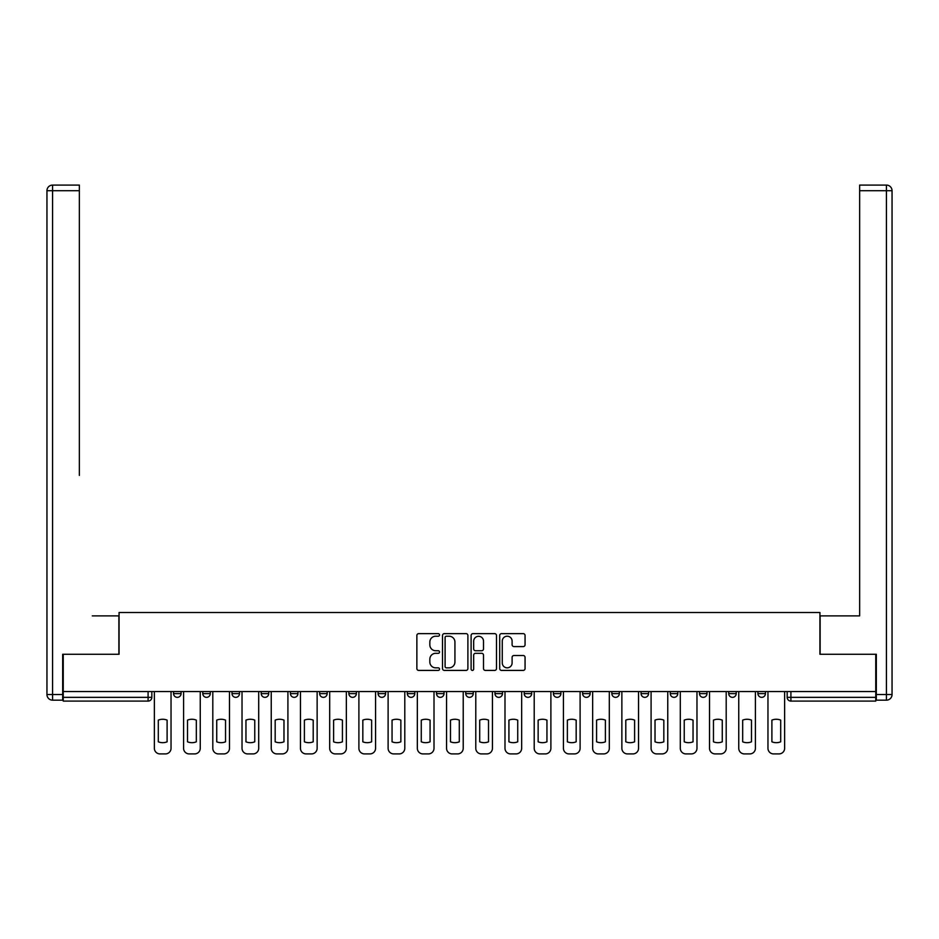<?xml version="1.0" encoding="UTF-8"?>
<svg xmlns="http://www.w3.org/2000/svg" width="939" height="939" viewBox="0 0 939 939"><rect width="100%" height="100%" fill="white"/><g stroke="black" fill="none" stroke-linecap="round" stroke-linejoin="round"><path stroke-width="1.41" d="M439.534 634.928A1.291 1.291 0 0 0 438.243 633.637L418.712 633.637A1.843 1.843 0 0 0 416.869 635.48L416.869 668.568A1.843 1.843 0 0 0 418.712 670.411L438.243 670.411A1.291 1.291 0 0 0 439.534 669.12A1.291 1.291 0 0 0 438.243 667.84L435.719 667.84A5.88 5.88 0 0 1 429.839 661.948L429.839 659.19A5.88 5.88 0 0 1 435.719 653.309L438.243 653.309A1.291 1.291 0 0 0 439.534 652.03A1.291 1.291 0 0 0 438.243 650.739L435.719 650.739A5.88 5.88 0 0 1 429.839 644.858L429.839 642.1A5.88 5.88 0 0 1 435.719 636.208L438.243 636.208A1.291 1.291 0 0 0 439.534 634.928M465.756 691.55L465.756 693.604L473.244 693.604A3.744 3.744 0 0 1 469.5 697.348A3.744 3.744 0 0 1 465.756 693.604L465.756 691.55M436.529 691.55L436.529 693.604L444.03 693.604A3.744 3.744 0 0 1 440.285 697.348A3.744 3.744 0 0 1 436.529 693.604L436.529 691.55M290.444 693.604L290.444 691.55L290.444 693.604A3.744 3.744 0 0 0 294.189 697.348A3.744 3.744 0 0 1 290.444 693.604L297.933 693.604A3.744 3.744 0 0 1 294.189 697.348M232.003 691.55L232.003 693.604L239.492 693.604A3.744 3.744 0 0 1 235.748 697.348A3.744 3.744 0 0 1 232.003 693.604L232.003 691.55M202.789 693.604L202.789 691.55L202.789 693.604A3.744 3.744 0 0 0 206.533 697.348A3.744 3.744 0 0 1 202.789 693.604L210.277 693.604A3.744 3.744 0 0 1 206.533 697.348A3.744 3.744 0 0 0 210.277 693.604A3.744 3.744 0 0 1 206.533 697.348M173.562 693.604L173.562 691.55L173.562 693.604A3.744 3.744 0 0 0 177.307 697.348A3.744 3.744 0 0 1 173.562 693.604L181.063 693.604A3.744 3.744 0 0 1 177.307 697.348A3.744 3.744 0 0 0 181.063 693.604A3.744 3.744 0 0 1 177.307 697.348M523.234 646.595A1.843 1.843 0 0 0 525.065 644.764L525.065 635.48A1.843 1.843 0 0 0 523.234 633.637L501.532 633.637A1.843 1.843 0 0 0 499.701 635.48L499.701 668.568A1.843 1.843 0 0 0 501.532 670.411L523.234 670.411A1.843 1.843 0 0 0 525.065 668.568L525.065 657.359A1.843 1.843 0 0 0 523.234 655.516L513.95 655.516A1.843 1.843 0 0 0 512.107 657.359L512.107 662.922A4.918 4.918 0 0 1 507.189 667.84A4.918 4.918 0 0 1 502.271 662.922L502.271 641.126A4.918 4.918 0 0 1 507.189 636.208A4.918 4.918 0 0 1 512.107 641.126L512.107 644.764A1.843 1.843 0 0 0 513.95 646.595L523.234 646.595M63.242 691.55L63.242 654.272L119.065 654.272L119.065 612.51L819.935 612.51L819.935 654.272L875.758 654.272L875.758 691.55L63.242 691.55L63.242 697.348L151.836 697.348L151.836 691.55M467.892 635.48A1.843 1.843 0 0 0 466.049 633.637L444.358 633.637A1.843 1.843 0 0 0 442.515 635.48L442.515 668.568A1.843 1.843 0 0 0 444.358 670.411L466.049 670.411A1.843 1.843 0 0 0 467.892 668.568L467.892 635.48M472.951 633.637L494.642 633.637A1.843 1.843 0 0 1 496.485 635.48L496.485 668.568A1.843 1.843 0 0 1 494.642 670.411L485.357 670.411A1.843 1.843 0 0 1 483.515 668.568L483.515 655.152A1.843 1.843 0 0 0 481.684 653.309L475.521 653.309A1.843 1.843 0 0 0 473.679 655.152L473.679 669.12A1.291 1.291 0 0 1 472.399 670.411A1.291 1.291 0 0 1 471.108 669.12L471.108 635.48A1.843 1.843 0 0 1 472.951 633.637M787.164 691.55L787.164 697.348L875.758 697.348L875.758 701.093L790.908 701.093A3.744 3.744 0 0 1 787.164 697.348A3.744 3.744 0 0 0 790.908 701.093L790.908 691.55M875.758 691.55L875.758 697.348M151.836 697.348A3.744 3.744 0 0 1 148.092 701.093A3.744 3.744 0 0 0 151.836 697.348A3.744 3.744 0 0 1 148.092 701.093L63.242 701.093L63.242 697.348M765.438 691.55L765.438 693.604A3.744 3.744 0 0 1 761.693 697.348A3.744 3.744 0 0 1 757.937 693.604L765.438 693.604A3.744 3.744 0 0 1 761.693 697.348A3.744 3.744 0 0 0 765.438 693.604L765.438 691.55M757.937 691.55L757.937 693.604M736.211 691.55L736.211 693.604A3.744 3.744 0 0 1 732.467 697.348A3.744 3.744 0 0 1 728.723 693.604L736.211 693.604L736.211 691.55M728.723 691.55L728.723 693.604M706.997 691.55L706.997 693.604A3.744 3.744 0 0 1 703.252 697.348A3.744 3.744 0 0 1 699.508 693.604L706.997 693.604M699.508 691.55L699.508 693.604M677.782 691.55L677.782 693.604A3.744 3.744 0 0 1 674.038 697.348A3.744 3.744 0 0 1 670.282 693.604L677.782 693.604L677.782 691.55M670.282 691.55L670.282 693.604M648.556 691.55L648.556 693.604A3.744 3.744 0 0 1 644.811 697.348A3.744 3.744 0 0 1 641.067 693.604L648.556 693.604L648.556 691.55M641.067 691.55L641.067 693.604M619.341 691.55L619.341 693.604A3.744 3.744 0 0 1 615.597 697.348A3.744 3.744 0 0 1 611.852 693.604L619.341 693.604M611.852 691.55L611.852 693.604M590.126 691.55L590.126 693.604A3.744 3.744 0 0 1 586.37 697.348A3.744 3.744 0 0 1 582.626 693.604L590.126 693.604M582.626 691.55L582.626 693.604M560.9 691.55L560.9 693.604A3.744 3.744 0 0 1 557.156 697.348A3.744 3.744 0 0 1 553.411 693.604A3.744 3.744 0 0 0 557.156 697.348M553.411 691.55L553.411 693.604L560.9 693.604M531.685 691.55L531.685 693.604A3.744 3.744 0 0 1 527.941 697.348A3.744 3.744 0 0 1 524.197 693.604L531.685 693.604L531.685 691.55M524.197 691.55L524.197 693.604M502.471 691.55L502.471 693.604A3.744 3.744 0 0 1 498.715 697.348A3.744 3.744 0 0 1 494.97 693.604L502.471 693.604A3.744 3.744 0 0 1 498.715 697.348A3.744 3.744 0 0 0 502.471 693.604L502.471 691.55M494.97 691.55L494.97 693.604M473.244 691.55L473.244 693.604M444.03 691.55L444.03 693.604L444.03 691.55M414.803 691.55L414.803 693.604A3.744 3.744 0 0 1 411.059 697.348A3.744 3.744 0 0 1 407.315 693.604L414.803 693.604L414.803 691.55M407.315 691.55L407.315 693.604M385.589 691.55L385.589 693.604A3.744 3.744 0 0 1 381.844 697.348A3.744 3.744 0 0 1 378.1 693.604L385.589 693.604M378.1 691.55L378.1 693.604M356.374 691.55L356.374 693.604A3.744 3.744 0 0 1 352.63 697.348A3.744 3.744 0 0 1 348.874 693.604L356.374 693.604M348.874 691.55L348.874 693.604M327.148 691.55L327.148 693.604A3.744 3.744 0 0 1 323.403 697.348A3.744 3.744 0 0 1 319.659 693.604L327.148 693.604A3.744 3.744 0 0 1 323.403 697.348A3.744 3.744 0 0 0 327.148 693.604M319.659 691.55L319.659 693.604M297.933 691.55L297.933 693.604M268.718 691.55L268.718 693.604A3.744 3.744 0 0 1 264.962 697.348A3.744 3.744 0 0 1 261.218 693.604L268.718 693.604A3.744 3.744 0 0 1 264.962 697.348A3.744 3.744 0 0 0 268.718 693.604L268.718 691.55M261.218 691.55L261.218 693.604M239.492 691.55L239.492 693.604L239.492 691.55M210.277 691.55L210.277 693.604L210.277 691.55M181.063 691.55L181.063 693.604L181.063 691.55M446.377 636.208A1.291 1.291 0 0 0 445.098 637.499L445.098 666.549A1.291 1.291 0 0 0 446.377 667.84L449.042 667.84A5.88 5.88 0 0 0 454.934 661.948L454.934 642.1A5.88 5.88 0 0 0 449.042 636.208L446.377 636.208M483.515 641.22A4.918 4.918 0 0 0 478.597 636.302A4.918 4.918 0 0 0 473.679 641.22L473.679 648.896A1.843 1.843 0 0 0 475.521 650.739L481.684 650.739A1.843 1.843 0 0 0 483.515 648.896L483.515 641.22M158.304 720.119L158.304 741.822L158.304 720.119A11.702 11.702 0 0 1 167.107 720.119L167.107 741.822A11.702 11.702 0 0 1 158.304 741.822M154.372 748.301L154.372 691.55L154.372 748.301A5.622 5.622 0 0 0 159.982 753.911L165.417 753.911A5.622 5.622 0 0 0 171.039 748.301L171.039 691.55L171.039 748.301M167.107 720.119L167.107 741.822M159.982 753.911L165.417 753.911M187.518 720.119L187.518 741.822A11.702 11.702 0 0 0 196.321 741.822A11.702 11.702 0 0 1 187.518 741.822L187.518 720.119A11.702 11.702 0 0 1 196.321 720.119L196.321 741.822L196.321 720.119M183.586 748.301L183.586 691.55L183.586 748.301A5.622 5.622 0 0 0 189.208 753.911L194.631 753.911A5.622 5.622 0 0 0 200.253 748.301L200.253 691.55L200.253 748.301M216.733 720.119L216.733 741.822L216.733 720.119A11.702 11.702 0 0 1 225.536 720.119A11.702 11.702 0 0 0 216.733 720.119M225.536 741.822L225.536 720.119L225.536 741.822A11.702 11.702 0 0 1 216.733 741.822M212.801 748.301L212.801 691.55L212.801 748.301A5.622 5.622 0 0 0 218.423 753.911L223.858 753.911A5.622 5.622 0 0 0 229.48 748.301L229.48 691.55L229.48 748.301M62.678 694.543L62.678 700.165L52.572 700.165A5.622 5.622 0 0 1 46.95 694.543L46.95 190.699L52.572 190.699L52.572 185.089L79.357 185.089L79.357 190.699L52.572 190.699L52.572 694.543L62.678 694.543L62.678 654.272L118.877 654.272L118.877 615.878L92.28 615.878M79.357 190.699L79.357 475.404M52.572 185.089A5.622 5.622 0 0 0 46.95 190.699A5.622 5.622 0 0 1 52.572 185.089M846.72 615.878L859.643 615.878L859.643 185.089L886.428 185.089L859.643 185.089M876.322 694.543L886.428 694.543L886.428 700.165A5.622 5.622 0 0 0 892.05 694.543L892.05 190.699L892.05 694.543A5.622 5.622 0 0 1 886.428 700.165L876.322 700.165L876.322 654.272L820.123 654.272L820.123 615.878L859.643 615.878L859.643 475.404M886.428 185.089A5.622 5.622 0 0 1 892.05 190.699A5.622 5.622 0 0 0 886.428 185.089A5.622 5.622 0 0 1 892.05 190.699A5.622 5.622 0 0 0 886.428 185.089L886.428 190.699L859.643 190.699M189.208 753.911L194.631 753.911M218.423 753.911L223.858 753.911M245.959 720.119L245.959 741.822A11.702 11.702 0 0 0 254.762 741.822A11.702 11.702 0 0 1 245.959 741.822L245.959 720.119A11.702 11.702 0 0 1 254.762 720.119A11.702 11.702 0 0 0 245.959 720.119M254.762 720.119L254.762 741.822L254.762 720.119M242.027 748.301L242.027 691.55L242.027 748.301A5.622 5.622 0 0 0 247.638 753.911L253.072 753.911A5.622 5.622 0 0 0 258.695 748.301L258.695 691.55L258.695 748.301M275.174 720.119L275.174 741.822A11.702 11.702 0 0 0 283.977 741.822A11.702 11.702 0 0 1 275.174 741.822L275.174 720.119A11.702 11.702 0 0 1 283.977 720.119A11.702 11.702 0 0 0 275.174 720.119M283.977 720.119L283.977 741.822L283.977 720.119M271.242 748.301L271.242 691.55L271.242 748.301A5.622 5.622 0 0 0 276.864 753.911L282.299 753.911A5.622 5.622 0 0 0 287.909 748.301L287.909 691.55L287.909 748.301M304.4 720.119L304.4 741.822A11.702 11.702 0 0 0 313.203 741.822A11.702 11.702 0 0 1 304.4 741.822L304.4 720.119A11.702 11.702 0 0 1 313.203 720.119A11.702 11.702 0 0 0 304.4 720.119M313.203 720.119L313.203 741.822L313.203 720.119M300.457 748.301L300.457 691.55L300.457 748.301A5.622 5.622 0 0 0 306.079 753.911L311.513 753.911A5.622 5.622 0 0 0 317.136 748.301L317.136 691.55L317.136 748.301M247.638 753.911L253.072 753.911M276.864 753.911L282.299 753.911M306.079 753.911L311.513 753.911M333.615 720.119L333.615 741.822A11.702 11.702 0 0 0 342.418 741.822A11.702 11.702 0 0 1 333.615 741.822L333.615 720.119A11.702 11.702 0 0 1 342.418 720.119A11.702 11.702 0 0 0 333.615 720.119M342.418 720.119L342.418 741.822L342.418 720.119M329.683 748.301L329.683 691.55L329.683 748.301A5.622 5.622 0 0 0 335.293 753.911L340.728 753.911A5.622 5.622 0 0 0 346.35 748.301L346.35 691.55L346.35 748.301M335.293 753.911L340.728 753.911M362.83 720.119L362.83 741.822A11.702 11.702 0 0 0 371.633 741.822A11.702 11.702 0 0 1 362.83 741.822L362.83 720.119A11.702 11.702 0 0 1 371.633 720.119A11.702 11.702 0 0 0 362.83 720.119M371.633 720.119L371.633 741.822L371.633 720.119M358.898 748.301L358.898 691.55L358.898 748.301A5.622 5.622 0 0 0 364.52 753.911L369.954 753.911A5.622 5.622 0 0 0 375.565 748.301L375.565 691.55L375.565 748.301M364.52 753.911L369.954 753.911M392.056 720.119L392.056 741.822A11.702 11.702 0 0 0 400.859 741.822A11.702 11.702 0 0 1 392.056 741.822L392.056 720.119A11.702 11.702 0 0 1 400.859 720.119A11.702 11.702 0 0 0 392.056 720.119M400.859 720.119L400.859 741.822L400.859 720.119M388.112 748.301L388.112 691.55L388.112 748.301A5.622 5.622 0 0 0 393.734 753.911L399.169 753.911A5.622 5.622 0 0 0 404.791 748.301L404.791 691.55L404.791 748.301M393.734 753.911L399.169 753.911M421.271 720.119L421.271 741.822A11.702 11.702 0 0 0 430.074 741.822A11.702 11.702 0 0 1 421.271 741.822L421.271 720.119A11.702 11.702 0 0 1 430.074 720.119A11.702 11.702 0 0 0 421.271 720.119M430.074 720.119L430.074 741.822L430.074 720.119M417.339 748.301L417.339 691.55L417.339 748.301A5.622 5.622 0 0 0 422.961 753.911L428.384 753.911A5.622 5.622 0 0 0 434.006 748.301L434.006 691.55L434.006 748.301M422.961 753.911L428.384 753.911M450.485 720.119L450.485 741.822A11.702 11.702 0 0 0 459.288 741.822A11.702 11.702 0 0 1 450.485 741.822L450.485 720.119A11.702 11.702 0 0 1 459.288 720.119A11.702 11.702 0 0 0 450.485 720.119M459.288 720.119L459.288 741.822L459.288 720.119M446.553 748.301L446.553 691.55L446.553 748.301A5.622 5.622 0 0 0 452.175 753.911L457.61 753.911A5.622 5.622 0 0 0 463.22 748.301L463.22 691.55L463.22 748.301M452.175 753.911L457.61 753.911M479.712 720.119L479.712 741.822A11.702 11.702 0 0 0 488.515 741.822A11.702 11.702 0 0 1 479.712 741.822L479.712 720.119A11.702 11.702 0 0 1 488.515 720.119A11.702 11.702 0 0 0 479.712 720.119M488.515 720.119L488.515 741.822L488.515 720.119M475.78 748.301L475.78 691.55L475.78 748.301A5.622 5.622 0 0 0 481.39 753.911L486.825 753.911A5.622 5.622 0 0 0 492.447 748.301L492.447 691.55L492.447 748.301M481.39 753.911L486.825 753.911M508.926 720.119L508.926 741.822A11.702 11.702 0 0 0 517.729 741.822A11.702 11.702 0 0 1 508.926 741.822L508.926 720.119A11.702 11.702 0 0 1 517.729 720.119A11.702 11.702 0 0 0 508.926 720.119M517.729 720.119L517.729 741.822L517.729 720.119M504.994 748.301L504.994 691.55L504.994 748.301A5.622 5.622 0 0 0 510.616 753.911L516.039 753.911A5.622 5.622 0 0 0 521.661 748.301L521.661 691.55L521.661 748.301M510.616 753.911L516.039 753.911M538.141 720.119L538.141 741.822A11.702 11.702 0 0 0 546.944 741.822A11.702 11.702 0 0 1 538.141 741.822L538.141 720.119A11.702 11.702 0 0 1 546.944 720.119L546.944 741.822L546.944 720.119M534.209 748.301L534.209 691.55L534.209 748.301A5.622 5.622 0 0 0 539.831 753.911L545.266 753.911A5.622 5.622 0 0 0 550.888 748.301L550.888 691.55L550.888 748.301M539.831 753.911L545.266 753.911M567.367 720.119L567.367 741.822L567.367 720.119A11.702 11.702 0 0 1 576.17 720.119A11.702 11.702 0 0 0 567.367 720.119M576.17 741.822L576.17 720.119L576.17 741.822A11.702 11.702 0 0 1 567.367 741.822M563.435 748.301L563.435 691.55L563.435 748.301A5.622 5.622 0 0 0 569.046 753.911L574.48 753.911A5.622 5.622 0 0 0 580.102 748.301L580.102 691.55L580.102 748.301M569.046 753.911L574.48 753.911M596.582 720.119L596.582 741.822A11.702 11.702 0 0 0 605.385 741.822A11.702 11.702 0 0 1 596.582 741.822L596.582 720.119A11.702 11.702 0 0 1 605.385 720.119L605.385 741.822L605.385 720.119M592.65 748.301L592.65 691.55L592.65 748.301A5.622 5.622 0 0 0 598.272 753.911L603.707 753.911A5.622 5.622 0 0 0 609.317 748.301L609.317 691.55L609.317 748.301M598.272 753.911L603.707 753.911M625.797 720.119L625.797 741.822A11.702 11.702 0 0 0 634.6 741.822A11.702 11.702 0 0 1 625.797 741.822L625.797 720.119A11.702 11.702 0 0 1 634.6 720.119A11.702 11.702 0 0 0 625.797 720.119M634.6 720.119L634.6 741.822L634.6 720.119M621.864 748.301L621.864 691.55L621.864 748.301A5.622 5.622 0 0 0 627.487 753.911L632.921 753.911A5.622 5.622 0 0 0 638.543 748.301L638.543 691.55L638.543 748.301M627.487 753.911L632.921 753.911M655.023 720.119L655.023 741.822A11.702 11.702 0 0 0 663.826 741.822A11.702 11.702 0 0 1 655.023 741.822L655.023 720.119A11.702 11.702 0 0 1 663.826 720.119A11.702 11.702 0 0 0 655.023 720.119M663.826 720.119L663.826 741.822L663.826 720.119M651.091 748.301L651.091 691.55L651.091 748.301A5.622 5.622 0 0 0 656.701 753.911L662.136 753.911A5.622 5.622 0 0 0 667.758 748.301L667.758 691.55L667.758 748.301M656.701 753.911L662.136 753.911M684.238 720.119L684.238 741.822A11.702 11.702 0 0 0 693.041 741.822A11.702 11.702 0 0 1 684.238 741.822L684.238 720.119A11.702 11.702 0 0 1 693.041 720.119L693.041 741.822L693.041 720.119M680.306 748.301L680.306 691.55L680.306 748.301A5.622 5.622 0 0 0 685.928 753.911L691.362 753.911A5.622 5.622 0 0 0 696.973 748.301L696.973 691.55L696.973 748.301M685.928 753.911L691.362 753.911M713.464 720.119L713.464 741.822A11.702 11.702 0 0 0 722.267 741.822A11.702 11.702 0 0 1 713.464 741.822L713.464 720.119A11.702 11.702 0 0 1 722.267 720.119L722.267 741.822L722.267 720.119M709.52 748.301L709.52 691.55L709.52 748.301A5.622 5.622 0 0 0 715.142 753.911L720.577 753.911A5.622 5.622 0 0 0 726.199 748.301L726.199 691.55L726.199 748.301M715.142 753.911L720.577 753.911M742.679 720.119L742.679 741.822A11.702 11.702 0 0 0 751.482 741.822A11.702 11.702 0 0 1 742.679 741.822L742.679 720.119A11.702 11.702 0 0 1 751.482 720.119L751.482 741.822L751.482 720.119M738.747 748.301L738.747 691.55L738.747 748.301A5.622 5.622 0 0 0 744.369 753.911L749.792 753.911A5.622 5.622 0 0 0 755.414 748.301L755.414 691.55L755.414 748.301M744.369 753.911L749.792 753.911M771.893 720.119L771.893 741.822A11.702 11.702 0 0 0 780.696 741.822A11.702 11.702 0 0 1 771.893 741.822L771.893 720.119A11.702 11.702 0 0 1 780.696 720.119L780.696 741.822L780.696 720.119M767.961 748.301L767.961 691.55L767.961 748.301A5.622 5.622 0 0 0 773.583 753.911L779.018 753.911A5.622 5.622 0 0 0 784.628 748.301L784.628 691.55L784.628 748.301M773.583 753.911L779.018 753.911M148.092 691.55L148.092 701.093M790.908 701.093A3.744 3.744 0 0 1 787.164 697.348M52.572 700.165L52.572 694.543L46.95 694.543M892.05 694.543L886.428 694.543L886.428 190.699L892.05 190.699"/></g></svg>
